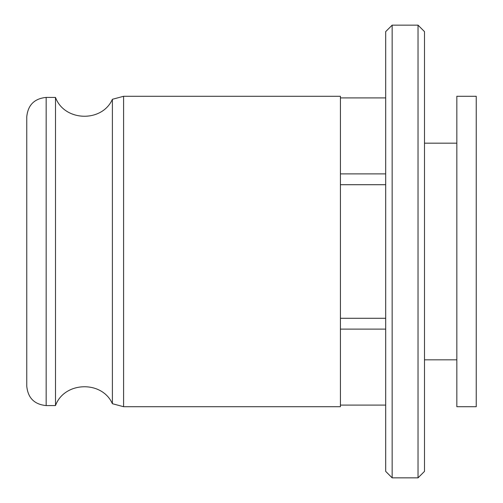 <?xml version="1.0" encoding="UTF-8"?>
<svg xmlns="http://www.w3.org/2000/svg" width="503" height="503" viewBox="0 0 503 503"><rect width="100%" height="100%" fill="white"/><g stroke="black" fill="none" stroke-linecap="round" stroke-linejoin="round"><path stroke-width="0.75" d="M385.694 318.28L340.424 318.28L340.424 96.287L123.593 96.287L123.593 406.713L340.424 406.713L340.424 329.107L385.694 329.107M340.424 173.893L385.694 173.893M112.389 99.292L112.389 403.708C102.021 380.205 64.315 381.431 55.5 405.556L55.5 97.444C64.315 121.569 102.021 122.795 112.389 99.292L123.593 96.287M392.158 477.85L385.694 471.38L385.694 31.62L392.158 25.15L418.031 25.15L418.031 477.85L392.158 477.85L392.158 25.15M340.424 318.28L340.424 329.107M385.694 184.72L340.424 184.72M418.031 477.85L424.494 471.38L424.494 31.62L418.031 25.15M456.831 251.5L456.831 96.287L476.234 96.287L476.234 406.713L456.831 406.713L456.831 251.5M26.766 251.5L26.766 116.822C27.916 105.039 34.386 98.569 46.169 97.419L46.169 405.581C34.386 404.431 27.916 397.961 26.766 386.178L26.766 251.5M340.424 97.903L385.694 97.903M340.424 405.097L385.694 405.097M112.389 403.708L123.593 406.713M424.494 359.827L456.831 359.827M424.494 143.173L456.831 143.173M55.5 97.444L46.169 97.419M55.5 405.556L46.169 405.581"/></g></svg>

